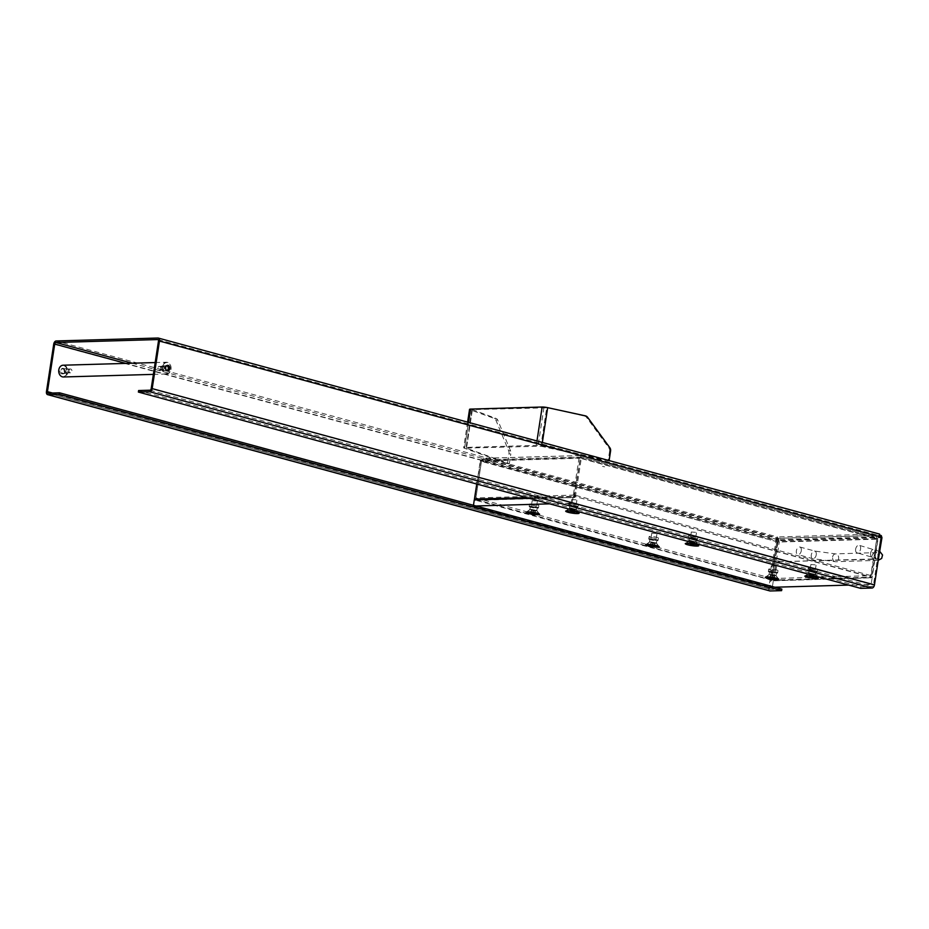 <?xml version="1.0" encoding="UTF-8"?>
<svg xmlns="http://www.w3.org/2000/svg" width="929" height="929" viewBox="0 0 929 929"><rect width="100%" height="100%" fill="white"/><g stroke="black" fill="none" stroke-linecap="round" stroke-linejoin="round"><path stroke-width="0.7" stroke-dasharray="4.64 3.48" d="M575.934 499.848L571.707 499.5L575.934 499.848M574.993 505.98L570.766 505.643L574.993 505.98M571.405 505.388L576.444 506.502L571.405 505.388M566.284 510.845A6.271 0.906 8.7 0 1 566.342 510.799A6.271 0.906 8.7 0 1 568.571 510.567A6.271 0.906 8.7 0 1 574.784 511.368A6.271 0.906 8.7 0 1 578.616 512.669A6.271 0.906 8.7 0 1 578.651 512.738M578.662 512.808A6.271 0.906 8.7 0 1 572.322 512.762A6.271 0.906 8.7 0 1 566.249 510.915M570.731 509.057L574.912 509.916L570.731 509.057L570.325 511.74M570.72 511.751L571.068 509.429M572.845 511.949L573.158 509.858M574.494 512.599L574.912 509.916M574.157 512.227L574.563 509.545M572.067 511.798L572.485 509.104M531.841 506.526L536.927 507.652L531.841 506.526M535.464 507.129L531.249 506.781L535.464 507.129M536.405 500.986L532.189 500.638L536.405 500.986M526.755 511.995A6.271 0.906 8.7 0 1 526.813 511.937A6.271 0.906 8.7 0 1 528.973 511.705A6.271 0.906 8.7 0 1 535.22 512.494A6.271 0.906 8.7 0 1 539.087 513.818A6.271 0.906 8.7 0 1 539.122 513.888M539.134 513.958A6.271 0.906 8.7 0 1 532.793 513.9A6.271 0.906 8.7 0 1 526.731 512.065M531.191 510.195L535.394 511.055L531.191 510.195L530.784 512.889M531.214 512.901L531.574 510.578M533.351 513.11L533.664 511.008M534.988 513.749L535.394 511.055M534.605 513.365L535.023 510.671M532.514 512.936L532.921 510.253M690.99 537.879L696.042 539.006L690.99 537.879M694.578 538.483L690.363 538.135L694.578 538.483M695.519 532.352L691.304 532.003L695.519 532.352M685.869 543.349A6.271 0.906 8.7 0 1 685.927 543.291A6.271 0.906 8.7 0 1 688.157 543.07A6.271 0.906 8.7 0 1 694.381 543.86A6.271 0.906 8.7 0 1 698.202 545.172A6.271 0.906 8.7 0 1 698.236 545.242M698.248 545.311A6.271 0.906 8.7 0 1 691.908 545.265A6.271 0.906 8.7 0 1 685.846 543.419M690.317 541.549L694.497 542.42L690.317 541.549L689.91 544.243M690.305 544.255L690.665 541.932M692.43 544.452L692.744 542.362M694.079 545.102L694.497 542.42M693.742 544.731L694.16 542.037M691.652 544.289L692.07 541.607M655.99 533.49L651.775 533.141L655.99 533.49M655.05 539.633L650.834 539.284L655.05 539.633M651.473 539.029L656.513 540.155L651.473 539.029M646.34 544.499A6.271 0.906 8.7 0 1 646.398 544.44A6.271 0.906 8.7 0 1 648.639 544.208A6.271 0.906 8.7 0 1 654.852 545.009A6.271 0.906 8.7 0 1 658.673 546.322A6.271 0.906 8.7 0 1 658.719 546.391M658.719 546.461A6.271 0.906 8.7 0 1 652.379 546.403A6.271 0.906 8.7 0 1 646.317 544.557M650.799 542.699L654.968 543.558L650.799 542.699L650.381 545.381M650.788 545.393L651.136 543.07M652.901 545.602L653.226 543.511M654.562 546.252L654.968 543.558M654.225 545.869L654.631 543.186M652.135 545.439L652.541 542.757M815.105 564.844L810.889 564.495L815.105 564.844M814.164 570.987L809.949 570.638L814.164 570.987M810.587 570.383L815.627 571.509L810.587 570.383M805.455 575.852A6.271 0.906 8.7 0 1 805.513 575.794A6.271 0.906 8.7 0 1 807.754 575.574A6.271 0.906 8.7 0 1 813.967 576.363A6.271 0.906 8.7 0 1 817.787 577.675A6.271 0.906 8.7 0 1 817.834 577.745M817.834 577.815A6.271 0.906 8.7 0 1 811.493 577.757A6.271 0.906 8.7 0 1 805.431 575.91M809.914 574.052L814.083 574.923L809.914 574.052L809.496 576.735M809.902 576.746L810.251 574.436M812.016 576.955L812.341 574.865M813.676 577.606L814.083 574.923M813.339 577.223L813.746 574.54M811.249 576.793L811.656 574.11M770.942 571.532L776.098 572.647L770.942 571.532M774.647 572.125L770.42 571.788L774.647 572.125M775.587 565.993L771.36 565.645L775.587 565.993M765.937 576.99A6.271 0.906 8.7 0 1 765.995 576.944A6.271 0.906 8.7 0 1 767.993 576.712A6.271 0.906 8.7 0 1 774.298 577.478A6.271 0.906 8.7 0 1 778.27 578.813A6.271 0.906 8.7 0 1 778.305 578.883M778.316 578.964A6.271 0.906 8.7 0 1 771.976 578.906A6.271 0.906 8.7 0 1 765.902 577.06M770.35 575.214L774.6 576.05L770.35 575.214L769.944 577.896M770.443 577.908L770.803 575.597M772.603 578.117L772.928 576.026M774.182 578.744L774.6 576.05M773.741 578.349L774.147 575.666M771.616 577.931L772.022 575.237M68.92 371.472A2.357 1.823 88.3 0 0 65.332 370.497A2.357 1.823 88.3 0 0 68.92 371.472M65.924 370.578A1.928 1.498 -91.7 0 1 68.897 370.938A1.928 1.498 -91.7 0 1 67.457 372.912A1.928 1.498 -91.7 0 1 65.924 370.578M64.833 371.588A2.357 1.823 88.3 0 0 62.975 368.755A2.357 1.823 88.3 0 0 63.102 373.458A2.357 1.823 88.3 0 0 64.833 371.588M160.903 367.733A2.357 1.823 -91.7 0 1 164.491 368.708A2.357 1.823 -91.7 0 1 160.903 367.733M163.899 368.627A1.928 1.498 88.3 0 0 162.366 366.305A1.928 1.498 88.3 0 0 162.482 370.16A1.928 1.498 88.3 0 0 163.899 368.627M166.744 370.45A2.357 1.823 -91.7 0 1 166.605 365.759M602.549 466.404L604.605 466.822L602.549 466.404M65.135 371.67A2.741 2.137 -91.7 0 1 63.114 373.853A2.741 2.137 -91.7 0 1 60.908 371.17A2.741 2.137 -91.7 0 1 62.963 368.36A2.741 2.137 -91.7 0 1 65.135 371.67M167.208 365.422A2.741 2.137 88.3 0 0 166.709 365.352A2.741 2.137 88.3 0 0 164.654 368.163A2.741 2.137 88.3 0 0 166.872 370.845A2.741 2.137 88.3 0 0 167.359 370.752M58.852 369.974A5.493 4.262 -91.7 0 1 65.843 367.025A5.493 4.262 -91.7 0 1 64.415 376.326A5.493 4.262 -91.7 0 1 58.852 369.974M63.114 365.213A5.888 4.564 -91.7 0 1 67.852 370.961A5.888 4.564 -91.7 0 1 63.451 376.977M162.052 366.885A5.888 4.564 88.3 0 0 166.709 373.992A5.888 4.564 88.3 0 0 171.11 367.977A5.888 4.564 88.3 0 0 166.372 362.229A5.888 4.564 88.3 0 0 162.052 366.885M162.598 366.967A5.493 4.262 88.3 0 0 168.172 373.319A5.493 4.262 88.3 0 0 169.589 364.017A5.493 4.262 88.3 0 0 162.598 366.967M68.978 370.497A1.928 1.498 -91.7 0 1 71.939 370.845A1.928 1.498 -91.7 0 1 70.499 372.819A1.928 1.498 -91.7 0 1 68.978 370.497M160.845 368.72A1.928 1.498 88.3 0 0 159.323 366.386A1.928 1.498 88.3 0 0 159.44 370.241A1.928 1.498 88.3 0 0 160.845 368.72M609.11 460.575L541.804 446.025A4.703 0.685 -171.3 0 0 536.277 445.386L464.744 447.464A4.703 0.685 -171.3 0 0 463.676 447.72A4.703 0.685 -171.3 0 0 464.546 448.266L507.443 463.594L508.941 453.828A3.925 2.322 92.6 0 0 508.604 450.658L495.819 419.978A3.925 2.322 92.6 0 0 494.483 418.491L470.411 409.898A4.703 0.685 8.7 0 1 469.551 409.352M507.443 463.594L509.336 463.676L466.01 448.08L540.841 446.199L546.705 407.831L472.408 409.584L496.376 418.584A3.925 2.322 -87.4 0 1 497.712 420.059L510.509 450.751A3.925 2.322 -87.4 0 1 510.834 453.909L508.941 453.828M610.597 450.879L609.633 451.053A3.925 3.565 80.2 0 0 608.867 447.894L586.64 417.481A3.925 3.565 80.2 0 0 584.457 416.029L585.433 415.867M509.336 463.676L510.834 453.909M547.669 407.657L584.457 416.029M609.633 451.053L608.135 460.819L609.099 460.645M540.841 446.199L608.135 460.819M855.644 549.155A3.925 2.404 -74.8 0 0 857.084 552.86A3.925 2.404 -74.8 0 0 860.428 549.713A3.925 2.404 -74.8 0 0 859.139 545.3A3.925 2.404 -74.8 0 0 855.644 549.155M801.297 550.723A3.925 2.404 -74.8 0 0 799.857 547.007A3.925 2.404 -74.8 0 0 796.501 550.165A3.925 2.404 -74.8 0 0 797.79 554.578A3.925 2.404 -74.8 0 0 801.297 550.723M64.147 371.705A2.741 2.137 88.3 0 0 61.964 368.395A2.741 2.137 88.3 0 0 59.92 371.194A2.741 2.137 88.3 0 0 62.127 373.876A2.741 2.137 88.3 0 0 64.147 371.705M138.607 390.528L860.881 586.826L872.25 586.489A1.568 0.964 -74.8 0 0 873.469 584.933L880.75 537.357L881.691 537.624M860.881 586.826L860.649 588.359M769.56 590.798A3.135 1.928 105.2 0 1 768.724 587.964L776.005 540.388L776.992 540.364L769.711 587.941A1.568 0.964 105.2 0 0 770.292 589.416L48.018 393.13M781.835 589.114L770.466 589.439A1.568 0.964 105.2 0 1 770.292 589.416M53.731 344.102L776.005 540.388L777.306 536.95L56.181 340.966M132.162 363.216L777.062 538.483L776.992 540.364L125.856 363.402M881.772 536.672L878.846 535.534L777.062 538.483L778.49 539.668L777.306 536.95L777.074 540.376L778.27 540.701L778.49 539.656M475.903 499.547L772.138 580.056L778.072 539.819L874.909 537.008L580.764 457.045L483.881 459.867L778.072 539.819L772.208 580.068L773.404 580.393L776.261 561.79L773.787 561.859L878.393 559.188M879.566 534.082L878.846 535.534L880.75 537.357L877.464 558.852L878.404 559.107M877.464 558.852L875.002 558.921L878.021 539.168L875.141 535.476L778.316 538.274L484.125 458.322L580.95 455.524L875.141 535.476L877.8 538.797L581.31 458.218L581.171 455.535M772.208 580.068L871.936 577.164L575.434 496.585L581.31 458.218L580.323 458.252L580.718 457.056L875.223 537.067L876.825 538.843L778.084 541.7L779.28 542.025L776.261 561.79L875.002 558.921L872.145 577.536L773.404 580.393M774.983 562.184L778.27 540.701L881.946 537.694M157.895 339.584L879.148 535.592L880.75 537.368L777.074 540.376L773.787 561.859M158.476 341.059L881.737 537.334M778.072 539.819L778.316 538.274L779.28 542.025L878.021 539.168L876.825 538.843L870.949 577.211L872.145 577.536M881.249 535.557L879.078 534.001L777.306 536.95M476.751 484.032L480.305 460.772L481.501 461.098L483.881 459.867L480.525 461.144L484.125 458.322L483.881 459.867L580.718 457.056L580.95 455.524L579.046 457.916L480.305 460.772L483.417 458.264L580.95 455.524M580.718 457.056L580.242 458.241L481.501 461.098L475.636 499.465L481.512 461.109L777.016 541.723L778.316 538.274M529.321 498.316L574.888 497.538L475.799 500.266L771.151 580.091L777.016 541.723L480.525 461.144L474.696 499.21M772.138 580.056L771.151 580.091M771.465 580.671L771.813 578.372L772.905 578.523L772.556 580.822L870.276 577.815L772.556 580.822M476.089 499.454L476.322 497.921L476.078 500.394L474.278 499.907M476.426 498.095L771.813 578.372M870.38 577.989L870.624 575.515L870.392 577.048L575.434 496.585M772.905 578.523L870.728 575.69M581.171 455.524L875.629 535.557L874.909 537.008L877.8 538.797L871.936 577.164M574.447 496.62L580.323 458.252L876.813 538.832L870.276 577.815M574.888 497.538L575.237 495.238L574.145 495.087L573.913 496.62L527.986 497.956M870.624 575.515L575.237 495.238M573.797 497.387L580.242 458.241L579.046 457.916L573.181 496.283L526.789 497.63M574.377 496.609L573.181 496.283M574.145 495.087L476.322 497.921M650.451 539.761A4.703 0.685 8.7 0 1 648.756 538.971A4.703 0.685 8.7 0 1 653.517 539.006A4.703 0.685 8.7 0 1 658.069 540.388A4.703 0.685 8.7 0 1 655.351 540.597A4.703 0.685 8.7 0 1 650.451 539.761M650.799 537.461A4.703 0.685 -171.3 0 0 655.7 538.286A4.703 0.685 -171.3 0 0 658.417 538.088A4.703 0.685 -171.3 0 0 653.865 536.707A4.703 0.685 -171.3 0 0 649.116 536.66A4.703 0.685 -171.3 0 0 650.799 537.461M689.968 538.623A4.703 0.685 8.7 0 1 688.284 537.821A4.703 0.685 8.7 0 1 693.046 537.856A4.703 0.685 8.7 0 1 697.586 539.25A4.703 0.685 8.7 0 1 694.869 539.447A4.703 0.685 8.7 0 1 689.968 538.623M690.328 536.312A4.703 0.685 -171.3 0 0 695.229 537.148A4.703 0.685 -171.3 0 0 697.946 536.939A4.703 0.685 -171.3 0 0 693.394 535.557A4.703 0.685 -171.3 0 0 688.633 535.522A4.703 0.685 -171.3 0 0 690.328 536.312M530.854 507.257A4.703 0.685 8.7 0 1 529.17 506.468A4.703 0.685 8.7 0 1 533.931 506.502A4.703 0.685 8.7 0 1 538.472 507.884A4.703 0.685 8.7 0 1 535.754 508.093A4.703 0.685 8.7 0 1 530.854 507.257M531.214 504.958A4.703 0.685 -171.3 0 0 536.114 505.794A4.703 0.685 -171.3 0 0 538.832 505.585A4.703 0.685 -171.3 0 0 534.28 504.203A4.703 0.685 -171.3 0 0 529.518 504.168A4.703 0.685 -171.3 0 0 531.214 504.958M570.383 506.119A4.703 0.685 8.7 0 1 568.699 505.318A4.703 0.685 8.7 0 1 573.448 505.364A4.703 0.685 8.7 0 1 578.001 506.746A4.703 0.685 8.7 0 1 575.283 506.944A4.703 0.685 8.7 0 1 570.383 506.119M570.731 503.82A4.703 0.685 -171.3 0 0 575.632 504.644A4.703 0.685 -171.3 0 0 578.349 504.447A4.703 0.685 -171.3 0 0 573.808 503.053A4.703 0.685 -171.3 0 0 569.047 503.019A4.703 0.685 -171.3 0 0 570.731 503.82M809.565 571.114A4.703 0.685 8.7 0 1 807.87 570.325A4.703 0.685 8.7 0 1 812.631 570.36A4.703 0.685 8.7 0 1 817.183 571.741A4.703 0.685 8.7 0 1 814.466 571.95A4.703 0.685 8.7 0 1 809.565 571.114M809.914 568.815A4.703 0.685 -171.3 0 0 814.814 569.651A4.703 0.685 -171.3 0 0 817.532 569.442A4.703 0.685 -171.3 0 0 812.98 568.06A4.703 0.685 -171.3 0 0 808.23 568.014A4.703 0.685 -171.3 0 0 809.914 568.815M770.036 572.264A4.703 0.685 8.7 0 1 768.353 571.463A4.703 0.685 8.7 0 1 773.102 571.509A4.703 0.685 8.7 0 1 777.654 572.891A4.703 0.685 8.7 0 1 774.937 573.088A4.703 0.685 8.7 0 1 770.036 572.264M770.385 569.965A4.703 0.685 -171.3 0 0 775.285 570.789A4.703 0.685 -171.3 0 0 778.003 570.592A4.703 0.685 -171.3 0 0 773.462 569.21A4.703 0.685 -171.3 0 0 768.701 569.163A4.703 0.685 -171.3 0 0 770.385 569.965M775.692 572.914L769.514 571.649L775.692 572.914M815.221 571.765L809.043 570.499L815.221 571.765M576.038 506.758L569.86 505.504L576.038 506.758M536.509 507.908L530.331 506.642L536.509 507.908M695.624 539.261L689.446 537.996L695.624 539.261M695.171 542.222L688.993 540.957L695.171 542.222M536.056 510.857L529.878 509.591L536.056 510.857M775.239 575.864L769.061 574.598L775.239 575.864M814.768 574.714L808.59 573.448L814.768 574.714M575.585 509.719L569.407 508.453L575.585 509.719M655.653 543.36L649.476 542.095L655.653 543.36M656.106 540.411L649.928 539.145L656.106 540.411M473.453 505.306L473.349 506.05L772.313 587.302L774.891 587.221M573.088 497.05L572.159 503.193L549.654 503.843M475.915 505.98L473.349 506.05M872.064 578.302L871.123 584.434L572.159 503.193M848.618 585.096L871.123 584.434M773.253 581.159L772.313 587.302M574.888 509.289L569.849 508.163L574.888 509.289M570.894 508.233L576.096 509.324L570.894 508.233M535.406 510.427L530.32 509.301L535.406 510.427M531.33 509.382L536.579 510.474L531.33 509.382M694.486 541.781L689.434 540.666L694.486 541.781M690.479 540.736L695.693 541.828L690.479 540.736M654.957 542.931L649.917 541.804L654.957 542.931M650.962 541.886L656.164 542.966L650.962 541.886M814.071 574.285L809.031 573.158L814.071 574.285M810.076 573.239L815.279 574.331L810.076 573.239M774.658 575.434L769.502 574.308L774.658 575.434M770.431 574.377L775.75 575.469L770.431 574.377M508.604 450.658L510.509 450.751M497.712 420.059L495.819 419.978M464.546 448.266L470.411 409.898L472.304 409.979L466.439 448.347M494.483 418.491L496.376 418.584M587.604 417.318L586.64 417.481M608.867 447.894L609.83 447.732M542.35 442.436L541.804 446.025M536.277 445.386L536.962 440.973M543.941 407.506L538.077 445.874M468.576 422.393L464.744 447.464M466.544 447.952L472.408 409.584M870.589 553.208A3.925 2.404 105.2 0 1 874.084 549.353A3.925 2.404 105.2 0 1 875.385 553.777A3.925 2.404 105.2 0 1 872.029 556.924A3.925 2.404 105.2 0 1 870.589 553.208M872.145 555.867A3.925 3.042 -91.7 0 1 875.025 552.755A3.925 3.042 -91.7 0 1 878.184 556.587A3.925 3.042 -91.7 0 1 875.246 560.593A3.925 3.042 -91.7 0 1 872.145 555.867M832.616 557.005A3.925 3.042 -91.7 0 1 835.496 553.905A3.925 3.042 -91.7 0 1 838.655 557.737A3.925 3.042 -91.7 0 1 835.728 561.743A3.925 3.042 -91.7 0 1 832.616 557.005M816.243 554.787A3.925 2.404 -74.8 0 0 814.803 551.071A3.925 2.404 -74.8 0 0 811.447 554.23A3.925 2.404 -74.8 0 0 812.747 558.643A3.925 2.404 -74.8 0 0 816.243 554.787M149.964 390.203L872.25 586.489M873.469 584.933L151.195 388.636M768.724 587.964L46.45 391.666M770.466 589.439L48.192 393.153M52.523 393.025L769.711 587.941M158.058 339.654L881.54 536.277M157.953 338.028L879.078 534.001M571.707 499.5L570.766 505.643M576.863 500.29L575.922 506.421M578.616 512.669L576.096 509.324L576.444 506.502M566.342 510.799L569.732 508.349L570.243 505.562M532.189 500.638L531.249 506.781M537.345 501.428L536.405 507.571M539.087 513.818L536.579 510.474L536.927 507.652M526.813 511.937L530.215 509.498L530.726 506.7M691.304 532.003L690.363 538.135M696.46 532.793L695.519 538.925M698.202 545.172L695.693 541.828L696.042 539.006M685.927 543.291L689.33 540.852L689.841 538.054M651.775 533.141L650.834 539.284M656.931 533.931L655.99 540.074M658.673 546.322L656.164 542.966L656.513 540.155M646.398 544.44L649.801 542.002L650.312 539.203M810.889 564.495L809.949 570.638M816.045 565.285L815.105 571.428M817.787 577.675L815.279 574.331L815.627 571.509M805.513 575.794L808.915 573.356L809.426 570.557M771.36 565.645L770.42 571.788M776.516 566.435L775.576 572.578M778.27 578.813L775.75 575.469L776.098 572.647M765.995 576.944L769.386 574.494L769.897 571.707M63.102 373.458L67.202 373.342M62.975 368.755L67.062 368.639M166.721 365.747L162.621 365.863M166.86 370.45L162.761 370.578M153.378 374.375L166.709 373.992M155.178 362.554L166.372 362.229M70.395 368.964L67.341 369.057M70.499 372.819L67.457 372.912M159.44 370.241L162.482 370.16M159.323 366.386L162.366 366.305M467.601 422.126L463.676 447.72M471.874 409.712L466.01 448.08M879.844 551.501L859.139 545.3M799.857 547.007L814.803 551.071L835.496 553.905L876.79 552.592L874.804 555.205L875.919 558.294L857.084 552.86M878.219 560.315L835.728 561.743L812.747 558.643L797.79 554.578M166.872 370.845L167.859 370.822M166.709 365.352L167.696 365.329M62.127 373.876L63.114 373.853M61.964 368.395L62.963 368.36M870.554 577.943L870.903 575.643M475.915 499.454L476.147 497.967M658.069 540.388L658.417 538.088M648.756 538.971L649.116 536.66M697.586 539.25L697.946 536.939M688.284 537.821L688.633 535.522M538.472 507.884L538.832 505.585M529.17 506.468L529.518 504.168M578.001 506.746L578.349 504.447M568.699 505.318L569.047 503.019M817.183 571.741L817.532 569.442M807.87 570.325L808.23 568.014M777.654 572.891L778.003 570.592M768.353 571.463L768.701 569.163M689.039 540.887L685.381 543.511M695.949 541.944L698.654 545.544M689.446 537.996L688.993 540.957M696.425 539.064L695.972 542.025M529.925 509.533L526.267 512.158M536.834 510.59L539.54 514.19M530.331 506.642L529.878 509.591M537.31 507.71L536.857 510.66M769.107 574.528L765.45 577.164M776.017 575.585L778.723 579.197M769.514 571.649L769.061 574.598M776.493 572.717L776.04 575.666M808.636 573.39L804.978 576.015M815.534 574.447L818.24 578.047M809.043 570.499L808.59 573.448M816.022 571.567L815.569 574.517M569.454 508.384L565.796 511.02M576.363 509.44L579.069 513.04M569.86 505.504L569.407 508.453M576.839 506.56L576.386 509.522M649.522 542.025L645.864 544.661M656.42 543.082L659.125 546.693M649.928 539.145L649.476 542.095M656.908 540.213L656.455 543.163"/><path stroke-width="1.39" d="M578.651 512.738A6.271 0.906 8.7 0 1 578.662 512.808L578.616 513.122A6.271 0.906 8.7 0 1 572.276 513.063A6.271 0.906 8.7 0 1 566.202 511.217A6.271 0.906 8.7 0 1 568.525 510.88A6.271 0.906 8.7 0 1 575.156 511.763A6.271 0.906 8.7 0 1 578.616 513.122M570.661 512.111L574.494 512.599L570.72 511.751M572.752 512.553L572.845 511.949M539.122 513.888A6.271 0.906 8.7 0 1 539.134 513.958L539.087 514.26A6.271 0.906 8.7 0 1 532.747 514.213A6.271 0.906 8.7 0 1 526.685 512.367A6.271 0.906 8.7 0 1 528.926 512.018A6.271 0.906 8.7 0 1 535.592 512.901A6.271 0.906 8.7 0 1 539.087 514.26M531.156 513.272L534.988 513.749L531.214 512.901M533.258 513.702L533.351 513.11M698.236 545.242A6.271 0.906 8.7 0 1 698.248 545.311L698.202 545.625A6.271 0.906 8.7 0 1 691.861 545.567A6.271 0.906 8.7 0 1 685.799 543.72A6.271 0.906 8.7 0 1 688.11 543.372A6.271 0.906 8.7 0 1 694.741 544.266A6.271 0.906 8.7 0 1 698.202 545.625M690.247 544.615L694.079 545.102L690.305 544.255M692.337 545.044L692.43 544.452M658.719 546.391A6.271 0.906 8.7 0 1 658.719 546.461L658.673 546.763A6.271 0.906 8.7 0 1 652.332 546.716A6.271 0.906 8.7 0 1 646.27 544.87A6.271 0.906 8.7 0 1 648.593 544.522A6.271 0.906 8.7 0 1 655.224 545.404A6.271 0.906 8.7 0 1 658.673 546.763M650.73 545.764L654.562 546.252L650.788 545.393M652.808 546.194L652.901 545.602M817.834 577.745A6.271 0.906 8.7 0 1 817.834 577.815L817.787 578.117A6.271 0.906 8.7 0 1 811.447 578.07A6.271 0.906 8.7 0 1 805.385 576.224A6.271 0.906 8.7 0 1 807.707 575.875A6.271 0.906 8.7 0 1 814.338 576.758A6.271 0.906 8.7 0 1 817.787 578.117M809.844 577.118L813.676 577.606L809.902 576.746M811.923 577.548L812.016 576.955M778.305 578.883A6.271 0.906 8.7 0 1 778.316 578.964L778.27 579.266A6.271 0.906 8.7 0 1 771.929 579.208A6.271 0.906 8.7 0 1 765.856 577.362A6.271 0.906 8.7 0 1 767.946 577.014A6.271 0.906 8.7 0 1 774.67 577.873A6.271 0.906 8.7 0 1 778.27 579.266M770.385 578.291L774.182 578.744L770.443 577.908M772.51 578.709L772.603 578.117M166.605 365.759A2.357 1.823 -91.7 0 1 166.744 370.45M167.359 370.752A2.741 2.137 88.3 0 0 168.881 368.674A2.741 2.137 88.3 0 0 167.208 365.422M153.378 374.375L63.451 376.977A5.888 4.564 -91.7 0 1 58.794 369.881A5.888 4.564 -91.7 0 1 63.114 365.213L155.178 362.554M467.601 422.126L469.551 409.352A4.703 0.685 8.7 0 1 470.62 409.097L542.153 407.018A4.703 0.685 8.7 0 1 547.669 407.657L585.433 415.867A3.925 3.565 -99.8 0 1 587.604 417.318L609.83 447.732A3.925 3.565 -99.8 0 1 610.597 450.879L609.11 460.575M169.868 368.639A2.741 2.137 -91.7 0 1 167.859 370.822A2.741 2.137 -91.7 0 1 165.641 368.139A2.741 2.137 -91.7 0 1 167.696 365.329A2.741 2.137 -91.7 0 1 169.868 368.639M879.078 534.001L881.737 537.334L874.456 584.898A3.135 1.928 105.2 0 1 872.006 588.034L860.649 588.359L138.375 392.061L149.732 391.736A3.135 1.928 -74.8 0 0 152.182 388.612L159.463 341.036A3.135 1.928 -74.8 0 0 158.302 338.063A3.135 1.928 -74.8 0 0 157.953 338.028L56.181 340.966A3.135 1.928 -74.8 0 0 53.731 344.102L46.45 391.666A3.135 1.928 -74.8 0 0 47.6 394.639A3.135 1.928 -74.8 0 0 47.96 394.686L59.317 394.361L781.603 590.647L770.234 590.972A3.135 1.928 105.2 0 1 769.886 590.937A3.135 1.928 105.2 0 1 769.56 590.798M138.375 392.061L138.607 390.528L149.964 390.203A1.568 0.964 -74.8 0 0 151.195 388.636L158.476 341.059A1.568 0.964 -74.8 0 0 157.895 339.584A1.568 0.964 -74.8 0 0 157.721 339.561L55.937 342.511L132.162 363.216M125.856 363.402L54.718 344.067L47.437 391.643A1.568 0.964 105.2 0 0 48.018 393.13A1.568 0.964 105.2 0 0 48.192 393.153L59.561 392.816L781.835 589.114L781.603 590.647M59.561 392.816L59.317 394.361M54.718 344.067A1.568 0.964 105.2 0 1 55.937 342.511M878.393 559.188L881.946 537.694L881.249 535.557M527.986 497.956L475.636 499.477L474.44 499.14L476.751 484.032M475.903 499.547L474.649 499.512L475.915 499.454M526.789 497.63L474.44 499.14M473.453 505.306L474.278 499.907L529.321 498.316M697.168 546.078A6.782 0.975 8.7 0 1 689.202 545.149A6.782 0.975 8.7 0 1 685.381 543.511A6.782 0.975 8.7 0 1 692.151 543.709A6.782 0.975 8.7 0 1 698.654 545.544A6.782 0.975 8.7 0 1 697.168 546.078M538.054 514.724A6.782 0.975 8.7 0 1 530.087 513.795A6.782 0.975 8.7 0 1 526.267 512.158A6.782 0.975 8.7 0 1 533.037 512.343A6.782 0.975 8.7 0 1 539.54 514.19A6.782 0.975 8.7 0 1 538.054 514.724M777.236 579.719A6.782 0.975 8.7 0 1 769.27 578.802A6.782 0.975 8.7 0 1 765.45 577.164A6.782 0.975 8.7 0 1 772.208 577.35A6.782 0.975 8.7 0 1 778.723 579.197A6.782 0.975 8.7 0 1 777.236 579.719M816.765 578.581A6.782 0.975 8.7 0 1 808.799 577.652A6.782 0.975 8.7 0 1 804.978 576.015A6.782 0.975 8.7 0 1 811.737 576.201A6.782 0.975 8.7 0 1 818.24 578.047A6.782 0.975 8.7 0 1 816.765 578.581M577.583 513.574A6.782 0.975 8.7 0 1 569.616 512.657A6.782 0.975 8.7 0 1 565.796 511.02A6.782 0.975 8.7 0 1 572.554 511.205A6.782 0.975 8.7 0 1 579.069 513.04A6.782 0.975 8.7 0 1 577.583 513.574M657.651 547.227A6.782 0.975 8.7 0 1 649.685 546.298A6.782 0.975 8.7 0 1 645.864 544.661A6.782 0.975 8.7 0 1 652.622 544.847A6.782 0.975 8.7 0 1 659.125 546.693A6.782 0.975 8.7 0 1 657.651 547.227M549.654 503.843L475.915 505.98M774.891 587.221L848.618 585.096M547.669 407.657L542.35 442.436M536.962 440.973L542.153 407.018M470.62 409.097L468.576 422.393M872.006 588.034L149.732 391.736M152.182 388.612L874.456 584.898M47.96 394.686L770.234 590.972M47.437 391.643L52.523 393.025M881.737 537.334L159.463 341.036M879.844 551.501L882.55 555.019L881.633 558.468L878.219 560.315M769.886 590.937L47.6 394.639M158.302 338.063L879.566 534.082"/></g></svg>

